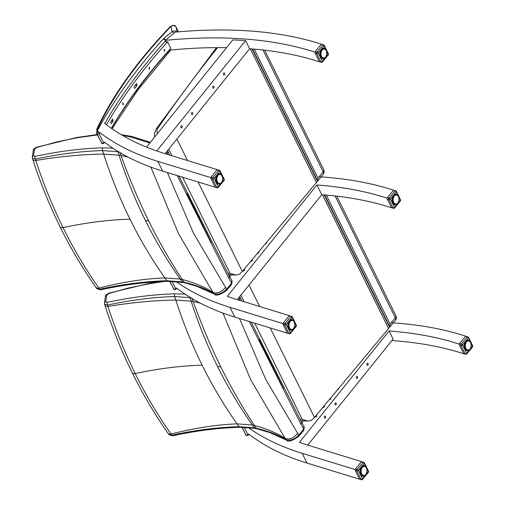 <?xml version="1.0" encoding="UTF-8"?>
<svg xmlns="http://www.w3.org/2000/svg" width="505" height="505" viewBox="0 0 505 505"><rect width="100%" height="100%" fill="white"/><g stroke="black" fill="none" stroke-linecap="round" stroke-linejoin="round"><path stroke-width="0.76" d="M111.39 128.295A500.834 251.932 -26.3 0 1 170.759 48.341L167.553 41.852A445.991 224.346 -26.3 0 0 166.404 41.965A445.991 224.346 -26.3 0 0 166.17 41.984M106.511 124.716A500.834 251.932 153.7 0 1 167.553 41.852M122.721 104.327L123.214 104.712L123.119 102.622L122.721 104.327M148.969 68.712L149.455 69.097L149.549 67.001L148.969 68.712M110.797 121.844L110.81 123.315L111.599 123.466A500.834 251.932 -26.3 0 1 113.164 120.84L112.362 119.218A500.834 251.932 153.7 0 0 110.797 121.844M112.678 118.984L112.362 119.218M137.019 85.433A500.834 251.932 -26.3 0 0 135.062 88.078L134.178 87.927L134.261 86.456A500.834 251.932 153.7 0 1 136.217 83.811L136.621 83.578L137.019 85.433L135.776 85.427M164.005 50.879L164.485 51.264L164.68 49.181L164.005 50.879M191.597 114.25A1.048 0.663 92.3 0 0 192.083 114.635A1.048 0.663 92.3 0 0 192.79 113.612A1.048 0.663 92.3 0 0 192.171 112.539A1.048 0.663 92.3 0 0 191.54 113.126A1.048 0.663 92.3 0 0 191.597 114.25M223.519 74.595A1.048 0.663 92.3 0 0 224.005 74.98A1.048 0.663 92.3 0 0 224.712 73.964A1.048 0.663 92.3 0 0 224.094 72.89A1.048 0.663 92.3 0 0 223.463 73.471A1.048 0.663 92.3 0 0 223.519 74.595M212.876 87.813A1.048 0.663 92.3 0 0 213.362 88.198A1.048 0.663 92.3 0 0 214.076 87.176A1.048 0.663 92.3 0 0 213.451 86.103A1.048 0.663 92.3 0 0 212.82 86.69A1.048 0.663 92.3 0 0 212.876 87.813M180.954 127.468A1.048 0.663 92.3 0 0 181.44 127.847A1.048 0.663 92.3 0 0 182.147 126.831A1.048 0.663 92.3 0 0 181.529 125.758A1.048 0.663 92.3 0 0 180.897 126.345A1.048 0.663 92.3 0 0 180.954 127.468M104.44 123.106A445.991 224.346 -26.3 0 0 104.579 123.214A445.991 224.346 -26.3 0 0 105.45 123.902A445.991 224.346 -26.3 0 0 144.941 146.469A445.991 224.346 -26.3 0 0 155.136 150.37A445.991 224.346 -26.3 0 0 163.999 153.305L217.384 169.705M156.784 150.945L245.588 40.634A445.991 224.346 -26.3 0 0 232.843 39.889L146.526 147.113M315.025 52.135L314.987 52.185A445.991 224.346 -26.3 0 0 244.786 39.011A445.991 224.346 -26.3 0 0 232.041 38.273A445.991 224.346 -26.3 0 0 166.978 40.211A445.991 224.346 -26.3 0 0 165.602 40.343A445.991 224.346 -26.3 0 0 165.369 40.362L175.14 32.137A445.991 224.346 153.7 0 1 321.559 44.263M165.135 153.659L249.596 48.745A445.991 224.346 153.7 0 1 319.798 61.919L319.816 61.894M245.588 40.634L249.596 48.745M170.179 50.096A445.991 224.346 153.7 0 1 170.412 50.071A445.991 224.346 153.7 0 1 171.788 49.938A445.991 224.346 153.7 0 1 226.562 47.697M215.616 187.336L162.686 171.1A445.991 224.346 -26.3 0 1 104.207 141.962M210.812 177.621L157.876 161.366A445.991 224.346 153.7 0 1 99.397 132.228M177.173 31.954L176.144 27.169L178.454 31.847L176.1 27.043C174.938 24.884 172.969 24.764 170.198 26.67L170.198 26.67A2.096 1.054 43.9 0 1 170.905 26.5C172.861 25.086 174.604 25.307 176.144 27.169A2.096 1.054 -26.3 0 0 176.1 27.043L176.1 27.043A2.096 1.054 -26.3 0 0 175.98 26.891M176.946 31.979L175.115 30.906L172.375 31.36L163.753 38.519A4.185 2.108 -26.3 0 0 163.172 39.074A504.495 253.775 -26.3 0 0 97.572 130.372L97.358 134.399A1.048 0.524 -26.3 0 0 98.267 134.412A1.048 0.524 -26.3 0 0 99.138 133.743L97.572 130.372A8.995 4.526 153.7 0 1 97.957 128.194A421.145 211.847 153.7 0 1 170.905 26.5L172.003 31.575A2.096 0.795 -130.1 0 1 173.827 33.248M103.544 142.662A1.048 0.524 153.7 0 1 102.679 143.332A1.048 0.524 153.7 0 1 101.764 143.319L102.035 143.704L103.834 143.395L99.138 133.743A502.406 252.721 153.7 0 1 99.782 132.525M102.035 143.704L96.701 133.535A11.091 5.58 -26.3 0 0 97.358 134.399L101.764 143.319A11.091 5.58 153.7 0 1 101.114 142.454M266.261 242.64A1.048 0.524 153.7 0 1 266.482 242.804A1.048 0.524 153.7 0 1 266.185 243.473A1.048 0.524 153.7 0 1 265.194 243.921A1.048 0.524 -26.3 0 0 266.337 243.315A1.048 0.524 -26.3 0 0 266.261 242.64M258.377 252.197A1.048 0.524 153.7 0 1 258.762 252.393A1.048 0.524 153.7 0 1 258.352 253.15A1.048 0.524 153.7 0 1 257.234 253.51A1.048 0.524 -26.3 0 0 258.604 252.923A1.048 0.524 -26.3 0 0 258.377 252.197A1.048 0.524 -26.3 0 0 258.326 252.191A1.048 0.524 153.7 0 1 258.377 252.197M251.989 260.119A1.048 0.524 153.7 0 1 252.38 260.321A1.048 0.524 153.7 0 1 251.869 261.148A1.048 0.524 153.7 0 1 250.682 261.401A1.048 0.524 -26.3 0 0 252.147 260.927A1.048 0.524 -26.3 0 0 251.989 260.119A1.048 0.524 -26.3 0 0 251.73 260.138A1.048 0.524 153.7 0 1 251.989 260.119M244.275 269.708A1.048 0.524 153.7 0 1 244.666 269.904A1.048 0.524 153.7 0 1 244.003 270.819A1.048 0.524 153.7 0 1 242.817 270.876A1.048 0.524 -26.3 0 0 244.313 270.617A1.048 0.524 -26.3 0 0 244.275 269.708A1.048 0.524 -26.3 0 0 243.7 269.809A1.048 0.524 153.7 0 1 244.275 269.708M237.281 299.629L321.742 194.722L316.932 184.988A445.991 224.346 153.7 0 1 387.133 198.162L387.133 198.162A445.991 224.346 -26.3 0 0 316.932 184.988L227.282 296.347A445.991 224.346 -26.3 0 0 236.144 299.282A445.991 224.346 153.7 0 1 227.282 296.347L316.932 184.988M391.962 207.871L391.943 207.89A445.991 224.346 -26.3 0 0 321.742 194.722M287.774 333.319L234.831 317.077A445.991 224.346 153.7 0 1 176.352 287.938M234.831 317.077L230.021 307.343A445.991 224.346 -26.3 0 1 175.98 281.5A445.991 224.346 -26.3 0 0 230.021 307.343L282.977 323.629M289.529 315.682L236.144 299.282L289.542 315.682M393.704 190.24A445.991 224.346 -26.3 0 0 319.097 176.763A445.991 224.346 -26.3 0 1 393.704 190.24M231.252 274.846L229.706 276.759L231.252 274.846M335.086 404.574A1.048 0.663 -87.7 0 1 335.03 403.457A1.048 0.663 -87.7 0 1 335.661 402.87A1.048 0.663 -87.7 0 1 336.279 403.943A1.048 0.663 -87.7 0 1 335.572 404.959A1.048 0.663 -87.7 0 1 335.086 404.574M367.009 364.926A1.048 0.663 -87.7 0 1 366.952 363.802A1.048 0.663 -87.7 0 1 367.583 363.215A1.048 0.663 -87.7 0 1 368.202 364.288A1.048 0.663 -87.7 0 1 367.495 365.311A1.048 0.663 -87.7 0 1 367.009 364.926M356.366 378.144A1.048 0.663 -87.7 0 1 356.309 377.02A1.048 0.663 -87.7 0 1 356.94 376.433A1.048 0.663 -87.7 0 1 357.565 377.506A1.048 0.663 -87.7 0 1 356.852 378.529A1.048 0.663 -87.7 0 1 356.366 378.144M324.444 417.793A1.048 0.663 -87.7 0 1 324.387 416.669A1.048 0.663 -87.7 0 1 325.018 416.088A1.048 0.663 -87.7 0 1 325.637 417.162A1.048 0.663 -87.7 0 1 324.93 418.178A1.048 0.663 -87.7 0 1 324.444 417.793M338.407 388.616A1.048 0.524 153.7 0 1 338.628 388.781A1.048 0.524 153.7 0 1 338.331 389.45A1.048 0.524 153.7 0 1 337.34 389.898M330.472 398.167A1.048 0.524 153.7 0 1 330.522 398.174A1.048 0.524 153.7 0 1 330.908 398.369A1.048 0.524 153.7 0 1 330.497 399.127A1.048 0.524 153.7 0 1 329.38 399.487M323.875 406.115A1.048 0.524 153.7 0 1 324.134 406.096A1.048 0.524 153.7 0 1 324.526 406.291A1.048 0.524 153.7 0 1 324.014 407.125A1.048 0.524 153.7 0 1 322.828 407.371M315.846 415.785A1.048 0.524 153.7 0 1 316.42 415.684A1.048 0.524 153.7 0 1 316.812 415.88A1.048 0.524 153.7 0 1 316.149 416.795A1.048 0.524 153.7 0 1 314.962 416.846M464.108 353.847L464.089 353.866A445.991 224.346 -26.3 0 0 393.887 340.698A445.991 224.346 -26.3 0 0 391.893 340.553M307.741 445.088L393.086 339.076L389.077 330.964A445.991 224.346 153.7 0 1 459.279 344.139L459.316 344.088M361.687 461.658L308.29 445.258A445.991 224.346 153.7 0 1 299.427 442.323L389.077 330.964M248.125 427.476A445.991 224.346 -26.3 0 0 302.167 453.32L355.135 469.536M465.85 336.21A445.991 224.346 -26.3 0 0 391.242 322.739M303.398 420.823L301.851 422.735M359.913 479.302L306.977 463.053A445.991 224.346 153.7 0 1 248.498 433.915M262.96 49.989L323.181 171.845A4.185 2.399 39.7 0 1 323.219 174.332A4.185 4.185 0 0 0 323.749 169.8A4.185 2.108 153.7 0 1 323.181 171.845L317.961 178.132L317.677 180.891A4.185 2.399 39.7 0 1 317.449 181.282A4.185 2.399 39.7 0 1 317.443 181.289L242.324 271.463L239.143 274.417L235.576 275.099L230.072 273.35L227.736 273.218M100.463 289.82A2.096 0.808 -102.2 0 1 100.445 289.826A2.096 0.808 -102.2 0 1 99.668 289.201L96.859 288.683M214.246 294.099A2.096 1.749 -57.1 0 1 214.189 294.061A2.096 1.749 -57.1 0 1 213.748 293.62C205.529 288.683 195.669 284.908 184.161 282.282L184.161 282.282A143.155 71.937 -26.2 0 0 182.261 281.891L166.896 280.736C145.655 281.317 123.245 284.138 99.668 289.201A1661.892 829.153 33.1 0 1 98.892 288.102C85.553 269.14 73.604 248.965 63.037 227.597C52.476 206.217 43.398 183.839 35.811 160.464A1661.892 1047.383 47.6 0 1 35.369 159.113C58.94 154.019 81.337 151.178 102.565 150.578L117.911 151.689A143.155 72.089 153.6 0 1 118.675 151.841M167.793 281.31A2.096 1.225 -91.6 0 1 167.767 281.317L183.044 282.44A2.096 1.509 -79 0 1 182.261 281.891A1566.39 781.506 33.1 0 1 180.241 279.05C167.218 260.643 155.578 241.068 145.32 220.325A144.38 72.625 153.7 0 1 148.741 221.057C158.98 241.75 170.166 261.236 182.311 279.511L184.161 282.282L184.874 282.819L185.632 282.655M112.899 148.186L102.78 147.845A2.096 1.225 88.4 0 0 102.565 150.578A1586.792 1000.058 -132.4 0 0 103.689 154.088C110.98 176.75 119.748 198.452 129.993 219.189C140.245 239.925 151.872 259.488 164.876 277.889A1586.792 791.688 -146.9 0 0 166.896 280.736A2.096 1.225 -91.6 0 0 167.767 281.317C146.519 281.904 124.078 284.738 100.445 289.826L96.891 288.727L96.064 287.553M102.78 147.845C81.412 148.445 58.845 151.298 35.072 156.405A2.096 0.808 77.8 0 0 35.369 159.113L32.408 158.267L32.307 157.03A2.096 1.711 -171.6 0 0 32.301 157.112M35.072 156.405L33.576 155.71A2.096 1.711 -171.6 0 0 32.307 157.03L33.254 150.635A2.096 1.711 -171.6 0 0 33.248 150.692M33.576 155.71L34.523 149.322A2.096 1.711 -171.6 0 0 33.254 150.635C33.128 149.518 34.296 148.363 36.758 147.182L76.653 137.524A2.096 0.934 -99.4 0 1 76.684 137.524M34.523 149.322L36.587 147.555A2.096 0.53 -107.5 0 1 36.758 147.182M148.741 221.057C138.515 200.346 129.286 178.518 121.055 155.565L119.811 152.081M145.32 220.325C135.069 199.576 126.307 177.867 119.028 155.193A1566.39 987.199 47.6 0 1 117.911 151.689A2.096 1.509 101 0 1 117.816 151.323M166.29 152.226A2.096 1.193 39.9 0 1 167.395 153.451L168.026 151.513L167.496 150.724M129.993 219.189C108.84 219.776 86.519 222.579 63.037 227.597A4.185 2.108 153.7 0 1 60.139 226.928C49.566 205.529 40.482 183.138 32.888 159.757L34.359 160.54L35.811 160.464C59.754 156.487 82.384 154.36 103.689 154.088L119.028 155.193A144.752 61.427 159.9 0 1 121.055 155.565L121.061 155.565A144.752 61.433 159.9 0 1 121.415 155.635A144.752 61.433 159.9 0 1 126.351 156.746A83.944 35.621 -20.1 0 0 128.22 157.181M226.625 290.375A2.096 1.193 -140.1 0 0 226.644 290.35A2.096 1.193 -140.1 0 0 226.625 289.106C222.2 293.512 217.907 295.015 213.748 293.62L212.927 292.338C217.188 293.942 221.379 292.275 225.514 287.339L193.585 233.436L167.376 172.54M231.587 284.441A2.096 1.193 -140.1 0 0 231.606 284.416A2.096 1.193 -140.1 0 0 231.587 283.172L226.625 289.106L225.514 287.339M231.751 280.61L231.587 283.172L228.803 278.236A4.185 2.235 150.9 0 0 229.289 276.008A4.185 2.235 150.9 0 1 229.289 276.008L232.098 280.988L231.606 284.416L226.644 290.35C220.174 295.015 216.02 296.252 214.189 294.061L197.133 286.411L184.678 282.768M150.844 167.111L178.511 233.67L212.927 292.338C204.462 286.903 194.255 282.63 182.311 279.511A144.752 82.946 -33.2 0 0 180.241 279.05L164.876 277.889C143.856 278.741 121.856 282.15 98.892 288.102L97.478 288.248L96.057 287.553C82.694 268.54 70.725 248.334 60.139 226.928A4.185 2.108 153.7 0 1 60.108 226.871M229.264 275.964A4.185 2.235 150.9 0 1 229.289 276.001L178.978 176.1M335.105 195.965L395.327 317.815A4.185 2.399 39.7 0 1 395.365 320.309A4.185 4.185 0 0 0 395.895 315.776A4.185 2.108 153.7 0 1 395.327 317.815L390.106 324.109L389.822 326.868A4.185 2.399 39.7 0 1 389.595 327.259A4.185 2.399 39.7 0 1 389.589 327.259L314.47 417.439L311.288 420.394L307.722 421.075L302.217 419.327L299.882 419.194M172.609 435.796A2.096 0.808 -102.2 0 1 172.59 435.802A2.096 0.808 -102.2 0 1 171.814 435.177L169.005 434.66M286.392 440.076A2.096 1.749 -57.1 0 1 286.335 440.038A2.096 1.749 -57.1 0 1 285.893 439.596C277.674 434.66 267.814 430.885 256.306 428.259L256.306 428.259A143.155 71.937 -26.2 0 0 254.406 427.868L239.042 426.712C217.8 427.293 195.391 430.115 171.814 435.177A1661.892 829.153 33.1 0 1 171.037 434.079C157.699 415.11 145.749 394.942 135.182 373.567C124.621 352.193 115.544 329.815 107.956 306.44A1661.892 1047.383 47.6 0 1 107.514 305.083C131.085 299.995 153.482 297.155 174.711 296.555L190.057 297.666A143.155 72.089 153.6 0 1 190.821 297.817M239.938 427.287A2.096 1.225 -91.6 0 1 239.913 427.287L255.189 428.417A2.096 1.509 -79 0 1 254.406 427.868A1566.39 781.506 33.1 0 1 252.386 425.021C239.364 406.62 227.723 387.045 217.466 366.302A144.38 72.625 153.7 0 1 220.887 367.034C231.126 387.726 242.312 407.213 254.457 425.488L256.306 428.259L257.02 428.795L257.777 428.631M222.989 313.087L250.657 379.646L285.079 438.321C276.607 432.88 266.4 428.606 254.457 425.488A144.752 82.946 -33.2 0 0 252.386 425.021L237.022 423.859A1586.792 791.688 -146.9 0 0 239.042 426.712A2.096 1.225 -91.6 0 0 239.913 427.287C218.665 427.88 196.224 430.715 172.59 435.802L169.036 434.704L168.209 433.53L169.623 434.224L171.037 434.079C194.002 428.12 216.001 424.718 237.022 423.859C224.018 405.465 212.39 385.902 202.139 365.166C191.894 344.429 183.126 322.727 175.835 300.065L191.174 301.169A1566.39 987.199 47.6 0 1 190.057 297.666A2.096 1.509 101 0 1 189.962 297.3M185.045 294.162L174.926 293.822C153.558 294.421 130.991 297.275 107.218 302.375A2.096 0.808 77.8 0 0 107.514 305.083L104.554 304.244L104.453 303A2.096 1.711 -171.6 0 0 104.447 303.082M107.218 302.375L105.722 301.687A2.096 1.711 -171.6 0 0 104.453 303L105.4 296.612A2.096 1.711 -171.6 0 0 105.394 296.669M105.722 301.687L106.669 295.299A2.096 1.711 -171.6 0 0 105.4 296.612C105.274 295.488 106.441 294.339 108.903 293.159A2.096 0.53 -107.5 0 1 108.922 293.152M106.669 295.299L108.733 293.531A2.096 0.53 -107.5 0 1 108.903 293.159L148.798 283.501A2.096 0.934 -99.4 0 1 148.83 283.494M220.887 367.034C210.661 346.323 201.432 324.494 193.2 301.542L191.957 298.057M217.466 366.302C207.214 345.553 198.452 323.844 191.174 301.169A144.752 61.427 159.9 0 1 193.2 301.542A144.752 61.433 159.9 0 1 193.56 301.611A144.752 61.433 159.9 0 1 198.497 302.722A83.944 35.621 -20.1 0 0 200.365 303.158M174.926 293.822A2.096 1.225 88.4 0 0 174.711 296.555A1586.792 1000.058 -132.4 0 0 175.835 300.065C154.53 300.336 131.9 302.463 107.956 306.44L105.463 306.226L104.554 304.237M238.436 298.196A2.096 1.193 39.9 0 1 239.54 299.427L240.172 297.483L239.641 296.7M298.771 436.345A2.096 1.193 -140.1 0 0 298.79 436.326A2.096 1.193 -140.1 0 0 298.771 435.083C294.346 439.489 290.053 440.991 285.893 439.596L285.072 438.315C289.333 439.918 293.525 438.252 297.66 433.315L265.731 379.406L239.522 318.516M303.732 430.418A2.096 1.193 -140.1 0 0 303.751 430.393A2.096 1.193 -140.1 0 0 303.732 429.149L298.771 435.083L297.66 433.315M303.896 426.58L303.732 429.149L300.948 424.213A4.185 2.235 150.9 0 0 301.441 421.984L304.244 426.965L303.751 430.393L298.79 436.326C292.319 440.991 288.166 442.228 286.335 440.038L269.279 432.387L256.824 428.745M175.689 288.639A1.048 0.524 153.7 0 1 174.825 289.308A1.048 0.524 153.7 0 1 173.909 289.296L174.181 289.681L175.98 289.371L172.066 281.304M174.181 289.681L169.724 281.285M247.835 434.616A1.048 0.524 153.7 0 1 246.97 435.285A1.048 0.524 153.7 0 1 246.055 435.272L246.326 435.657L248.125 435.348L244.212 427.28M246.326 435.657L241.87 427.255M224.005 179.105A1.048 0.524 153.7 0 1 224.226 179.275A1.048 0.524 153.7 0 1 224.087 179.786A1.048 0.6 39.7 0 1 224.094 180.405L218.229 187.469A1.048 0.6 -140.3 0 0 218.223 186.844A1.048 0.524 153.7 0 1 216.708 187.431A1.048 0.802 107.1 0 0 217.118 187.797L215.105 186.938L210.939 178.505L211.103 177.015L216.967 169.951L219.429 170.305A1.048 0.802 107.1 0 0 218.722 170.494A1.048 0.6 39.7 0 1 219.915 171.353A1.048 0.524 -26.3 0 0 220.06 170.841A1.048 1.048 0 0 0 219.429 170.305A1.048 0.802 107.1 0 1 219.839 170.671M217.825 187.607A1.048 0.6 -140.3 0 0 218.229 187.469A1.048 1.048 0 0 1 217.118 187.797M211.103 177.015L212.857 177.552A1.048 0.802 107.1 0 0 212.536 178.997A1.048 0.524 -26.3 0 0 214.057 178.41A1.048 0.6 -140.3 0 0 212.857 177.552L218.722 170.494L216.967 169.951M221.057 183.044L220.407 183.448M221.392 182.507L221.367 182.684A4.545 2.942 -86.7 0 1 221.152 182.892L220.818 183.151A4.545 2.942 -86.7 0 1 220.578 183.29L220.13 183.586A4.709 3.049 -86.7 0 1 219.877 183.65L220.464 183.448M217.365 183.397L219.498 183.687A4.709 3.049 -86.7 0 1 219.378 183.687A4.709 3.049 -86.7 0 1 219.195 183.668L217.459 183.567A4.709 3.049 93.3 0 0 217.649 183.586A4.709 3.049 93.3 0 0 217.756 183.586L219.271 183.675M219.018 183.473L217.308 183.498L218.861 183.586A4.709 3.049 -86.7 0 1 218.577 183.466L217.194 183.391M218.861 183.586L219 183.422A4.545 2.942 -86.7 0 1 218.76 183.321L218.261 183.283A4.709 3.049 -86.7 0 1 218.002 183.075L216.866 183.006M217.093 183.277L218.425 183.126A4.545 2.942 -86.7 0 1 218.204 182.949L217.724 182.785A4.709 3.049 -86.7 0 1 217.504 182.501L216.5 182.444M217.907 182.646L216.67 182.728L217.907 182.646A4.545 2.942 -86.7 0 1 217.718 182.4L217.276 182.128A4.709 3.049 -86.7 0 1 217.1 181.775L216.178 181.718M216.323 182.071L217.478 182.002A4.545 2.942 -86.7 0 1 217.327 181.699L216.929 181.333A4.709 3.049 -86.7 0 1 216.809 180.923L215.932 180.872M216.033 181.282L217.144 181.232A4.545 2.942 -86.7 0 1 217.043 180.885L216.702 180.43A4.709 3.049 -86.7 0 1 216.639 179.988L215.786 179.944M215.843 180.386L216.929 180.367A4.545 2.942 -86.7 0 1 216.872 179.988L216.601 179.471A4.709 3.049 -86.7 0 1 216.601 179.01L215.761 178.966M215.761 179.42L216.834 179.433A4.545 2.942 -86.7 0 1 216.834 179.048L216.632 178.486A4.709 3.049 -86.7 0 1 216.695 178.031L215.856 177.987M215.793 178.435L216.872 178.486A4.545 2.942 -86.7 0 1 216.923 178.101L216.796 177.526A4.709 3.049 -86.7 0 1 216.923 177.097L216.058 177.047M215.951 177.476L217.036 177.558A4.545 2.942 -86.7 0 1 217.137 177.192L217.093 176.624A4.709 3.049 -86.7 0 1 217.264 176.239L216.367 176.188M216.209 176.573L217.32 176.693A4.545 2.942 -86.7 0 1 217.466 176.365L217.264 176.239M216.563 175.778L217.491 175.828A4.709 3.049 -86.7 0 1 217.712 175.506L216.746 175.45M216.973 175.115L217.99 175.172A4.709 3.049 -86.7 0 1 218.248 174.926L218.406 175.09A4.545 2.942 -86.7 0 0 218.192 175.304L217.712 175.506M217.396 174.616L218.558 174.686A4.709 3.049 -86.7 0 1 218.842 174.515L218.981 174.692A4.545 2.942 -86.7 0 0 218.741 174.831L217.175 174.863L218.394 174.957M218.949 173.752A5.233 3.39 -86.7 0 1 219.921 174.282A4.709 3.049 -86.7 0 1 220.111 174.301L220.205 174.471A4.545 2.942 -86.7 0 0 219.953 174.452L219.587 174.484A4.545 2.942 -86.7 0 0 219.334 174.547L217.579 174.446L219.176 174.383A4.709 3.049 -86.7 0 1 219.473 174.307L217.87 174.212L219.612 174.446M218.305 174.193A4.709 3.049 93.3 0 0 218.192 174.181A4.709 3.049 93.3 0 0 218.078 174.181L217.964 174.339M220.414 174.383L219.927 174.282A4.709 3.049 -86.7 0 0 219.814 174.275L217.939 174.275M221.127 174.749A4.709 3.049 -86.7 0 1 221.297 174.894L221.354 175.033A4.545 2.942 -86.7 0 0 221.133 174.856L221.038 174.686M221.657 175.279A4.709 3.049 -86.7 0 1 221.796 175.469L221.941 175.803A5.233 3.39 -86.7 0 0 221.872 175.664M222.093 175.961A4.709 3.049 -86.7 0 1 222.206 176.195L222.232 176.283A4.545 2.942 -86.7 0 0 222.08 175.98L222.03 175.841M222.206 176.195L222.213 176.529M222.509 177.268A5.315 3.44 -86.7 0 1 222.541 177.432L222.629 177.621A4.545 2.942 -86.7 0 1 222.686 177.994L222.724 178.549A4.545 2.942 -86.7 0 1 222.724 178.94L222.667 179.483A4.545 2.942 -86.7 0 1 222.636 179.881L222.522 180.424A4.545 2.942 -86.7 0 1 222.421 180.79L222.238 181.289A4.545 2.942 -86.7 0 1 222.093 181.617L221.865 181.813M222.478 177.4L222.516 177.097A4.545 2.942 -86.7 0 0 222.415 176.75M221.663 182.33A4.545 2.942 -86.7 0 0 221.853 182.052L221.809 182.135A4.709 3.049 -86.7 0 1 221.67 182.349L221.588 182.463M328.193 53.663A1.048 0.524 153.7 0 1 328.408 53.827A1.048 0.524 153.7 0 1 328.269 54.338A1.048 0.6 39.7 0 1 328.275 54.963L322.411 62.02A1.048 0.6 -140.3 0 0 322.405 61.395A1.048 0.524 153.7 0 1 320.89 61.982A1.048 0.802 107.1 0 0 321.3 62.349L319.293 61.49L315.12 53.057L315.284 51.567L321.148 44.503L323.61 44.857A1.048 0.802 107.1 0 0 322.903 45.046A1.048 0.6 39.7 0 1 324.103 45.904A1.048 0.524 -26.3 0 0 324.242 45.393A1.048 1.048 0 0 0 323.61 44.857A1.048 0.802 107.1 0 1 324.021 45.229M322.007 62.159A1.048 0.6 -140.3 0 0 322.411 62.02A1.048 1.048 0 0 1 321.3 62.349M315.284 51.567L317.039 52.103A1.048 0.802 107.1 0 0 316.723 53.549A1.048 0.524 -26.3 0 0 318.238 52.962A1.048 0.6 -140.3 0 0 317.039 52.103L322.903 45.046L321.148 44.503M325.239 57.595L324.646 58.006M325.573 57.065L325.555 57.235A4.545 2.942 -86.7 0 1 325.334 57.444L324.999 57.703A4.545 2.942 -86.7 0 1 324.759 57.841L324.311 58.138A4.709 3.049 -86.7 0 1 324.058 58.208L324.437 58.031M321.546 57.949L321.641 58.119A4.709 3.049 93.3 0 0 321.83 58.138L323.56 58.239A4.709 3.049 -86.7 0 1 323.377 58.22L323.535 58.062A4.545 2.942 -86.7 0 0 323.787 58.081L323.673 58.239A4.709 3.049 -86.7 0 1 323.56 58.239A5.233 3.39 -86.7 0 1 322.531 58.649M321.376 57.942L322.758 58.018A4.709 3.049 -86.7 0 0 323.042 58.138L321.578 58.031M321.275 57.829L322.449 57.835A4.709 3.049 -86.7 0 1 322.19 57.627L321.047 57.557M322.449 57.835L322.607 57.677A4.545 2.942 -86.7 0 1 322.386 57.501L321.912 57.343A4.709 3.049 -86.7 0 1 321.691 57.052L320.688 56.996M322.095 57.198L320.852 57.28L322.095 57.198A4.545 2.942 -86.7 0 1 321.906 56.951L321.458 56.68A4.709 3.049 -86.7 0 1 321.281 56.326L320.359 56.27M320.505 56.623L321.66 56.56A4.545 2.942 -86.7 0 1 321.508 56.257L321.111 55.885A4.709 3.049 -86.7 0 1 320.991 55.474L320.113 55.424M320.22 55.834L321.325 55.784A4.545 2.942 -86.7 0 1 321.224 55.436L320.883 54.988A4.709 3.049 -86.7 0 1 320.82 54.54L319.974 54.496M320.025 54.938L321.111 54.919A4.545 2.942 -86.7 0 1 321.06 54.54L320.782 54.022A4.709 3.049 -86.7 0 1 320.782 53.568L319.943 53.517M319.943 53.972L321.016 53.984A4.545 2.942 -86.7 0 1 321.016 53.599L320.814 53.038A4.709 3.049 -86.7 0 1 320.877 52.589L320.037 52.539M319.981 52.993L321.054 53.038A4.545 2.942 -86.7 0 1 321.104 52.653L320.984 52.078A4.709 3.049 -86.7 0 1 321.104 51.649L320.239 51.598M320.132 52.028L321.218 52.11A4.545 2.942 -86.7 0 1 321.319 51.75L321.275 51.182A4.709 3.049 -86.7 0 1 321.445 50.797L320.549 50.74M320.397 51.131L321.502 51.251A4.545 2.942 -86.7 0 1 321.647 50.923L321.445 50.797M320.744 50.33L321.672 50.386A4.709 3.049 -86.7 0 1 321.893 50.058L320.934 50.001M321.155 49.667L322.171 49.724A4.709 3.049 -86.7 0 1 322.43 49.477L322.594 49.642A4.545 2.942 -86.7 0 0 322.373 49.856L321.893 50.058M321.578 49.168L322.739 49.237A4.709 3.049 -86.7 0 1 323.023 49.073L323.162 49.244A4.545 2.942 -86.7 0 0 322.922 49.383L321.357 49.414M321.938 48.852L323.358 48.934A4.709 3.049 -86.7 0 1 323.654 48.859L323.774 49.036A4.545 2.942 -86.7 0 0 323.522 49.099L321.761 48.998M323.137 48.303A5.233 3.39 -86.7 0 1 324.103 48.834A4.709 3.049 -86.7 0 1 324.292 48.852L324.387 49.023A4.545 2.942 -86.7 0 0 324.134 49.004L323.793 48.998M322.487 48.745A4.709 3.049 93.3 0 0 322.373 48.733A4.709 3.049 93.3 0 0 322.266 48.733L322.146 48.89M324.601 48.934L324.109 48.834A4.709 3.049 -86.7 0 0 323.995 48.834L322.121 48.827M324.677 48.953A4.709 3.049 -86.7 0 1 324.911 49.054L324.993 49.256M325.308 49.301A4.709 3.049 -86.7 0 1 325.485 49.446L325.536 49.585A4.545 2.942 -86.7 0 0 325.315 49.408L325.226 49.237M325.845 49.837A4.709 3.049 -86.7 0 1 325.984 50.02L326.022 50.317M326.274 50.513A4.709 3.049 -86.7 0 1 326.388 50.746L326.413 50.835A4.545 2.942 -86.7 0 0 326.262 50.532L326.211 50.393M326.388 50.746L326.4 51.081M326.596 51.302A4.545 2.942 -86.7 0 1 326.703 51.649L326.811 52.173A4.545 2.942 -86.7 0 1 326.868 52.545L326.905 53.101A4.545 2.942 -86.7 0 1 326.905 53.492L326.855 54.035A4.545 2.942 -86.7 0 1 326.817 54.433L326.71 54.976A4.545 2.942 -86.7 0 1 326.602 55.342L326.426 55.84A4.545 2.942 -86.7 0 1 326.274 56.169L326.047 56.364M325.776 57.014L325.845 56.882A4.545 2.942 -86.7 0 0 326.034 56.604L325.996 56.686A4.709 3.049 -86.7 0 1 325.851 56.907M296.151 325.081A1.048 0.524 153.7 0 1 296.372 325.252A1.048 0.524 153.7 0 1 296.233 325.763A1.048 0.6 39.7 0 1 296.239 326.381L290.375 333.445A1.048 0.6 -140.3 0 0 290.369 332.82A1.048 0.524 153.7 0 1 288.854 333.407A1.048 0.802 107.1 0 0 289.264 333.773L287.25 332.915L283.084 324.481L283.248 322.992L289.113 315.928L291.574 316.281A1.048 0.802 107.1 0 0 290.867 316.471A1.048 0.6 39.7 0 1 292.06 317.329A1.048 0.524 -26.3 0 0 292.206 316.818A1.048 1.048 0 0 0 291.574 316.281A1.048 0.802 107.1 0 1 291.985 316.648M289.971 333.584A1.048 0.6 -140.3 0 0 290.375 333.445A1.048 1.048 0 0 1 289.264 333.773M283.248 322.992L285.003 323.528A1.048 0.802 107.1 0 0 284.681 324.974A1.048 0.524 -26.3 0 0 286.202 324.387A1.048 0.6 -140.3 0 0 285.003 323.528L290.867 316.471L289.113 315.928M293.203 329.02L292.408 329.424M292.376 329.38L292.275 329.563A4.709 3.049 -86.7 0 1 292.023 329.626M292.61 329.424L292.723 329.266A4.545 2.942 -86.7 0 0 292.963 329.127L292.894 329.26A4.709 3.049 -86.7 0 1 292.698 329.38M291.903 329.576L292.452 329.336M289.479 329.43L291.644 329.664A4.709 3.049 -86.7 0 1 291.524 329.664A4.709 3.049 -86.7 0 1 291.341 329.645L289.605 329.544A4.709 3.049 93.3 0 0 289.794 329.563A4.709 3.049 93.3 0 0 289.902 329.563L291.417 329.651M289.239 329.254L290.905 329.298A4.545 2.942 -86.7 0 0 291.145 329.399L289.453 329.475L291.006 329.563A4.709 3.049 -86.7 0 1 290.722 329.443L289.34 329.361M290.407 329.254A4.709 3.049 -86.7 0 1 290.148 329.052L289.011 328.982M288.469 328.048L289.624 327.979L289.864 328.376A4.545 2.942 -86.7 0 0 290.053 328.622L288.816 328.704L289.87 328.761A4.709 3.049 -86.7 0 1 289.649 328.477L288.645 328.42M289.422 328.105A4.709 3.049 -86.7 0 1 289.245 327.751L288.323 327.695M288.178 327.253L289.075 327.309A4.709 3.049 -86.7 0 1 288.955 326.899L288.077 326.849M289.075 327.309L289.289 327.208A4.545 2.942 -86.7 0 1 289.188 326.861L288.847 326.407A4.709 3.049 -86.7 0 1 288.784 325.965L287.932 325.914M287.989 326.356L289.075 326.337A4.545 2.942 -86.7 0 1 289.018 325.965L288.746 325.447A4.709 3.049 -86.7 0 1 288.746 324.986L287.907 324.942M287.907 325.397L288.98 325.409A4.545 2.942 -86.7 0 1 288.98 325.018L288.778 324.462A4.709 3.049 -86.7 0 1 288.841 324.008L288.002 323.958M287.938 324.412L289.018 324.462A4.545 2.942 -86.7 0 1 289.068 324.077L288.948 323.503A4.709 3.049 -86.7 0 1 289.068 323.074L288.204 323.023M288.096 323.452L289.182 323.535A4.545 2.942 -86.7 0 1 289.283 323.168L289.239 322.6A4.709 3.049 -86.7 0 1 289.409 322.215L288.513 322.165M288.355 322.55L289.466 322.67A4.545 2.942 -86.7 0 1 289.611 322.341L289.409 322.215M288.709 321.754L289.636 321.805A4.709 3.049 -86.7 0 1 289.857 321.483L288.892 321.426M289.119 321.092L290.135 321.148A4.709 3.049 -86.7 0 1 290.394 320.896L290.552 321.066A4.545 2.942 -86.7 0 0 290.337 321.275L289.857 321.483M289.902 320.271L291.322 320.353A4.709 3.049 -86.7 0 1 291.619 320.284L291.732 320.46A4.545 2.942 -86.7 0 0 291.48 320.523L291.126 320.669A4.545 2.942 -86.7 0 0 290.886 320.808L289.321 320.839L290.703 320.656A4.709 3.049 -86.7 0 1 290.987 320.492L289.725 320.423M291.732 320.46L290.015 320.189L291.959 320.252A4.709 3.049 -86.7 0 1 292.073 320.258A4.709 3.049 -86.7 0 1 292.256 320.277L292.357 320.441A4.545 2.942 -86.7 0 0 292.098 320.429L291.619 320.284M290.451 320.164A4.709 3.049 93.3 0 0 290.337 320.157A4.709 3.049 93.3 0 0 290.224 320.151L290.11 320.315M293.272 320.725A4.709 3.049 -86.7 0 1 293.443 320.871L293.506 321.123M293.803 321.256A4.709 3.049 -86.7 0 1 293.942 321.445L293.986 321.559A4.545 2.942 -86.7 0 0 293.796 321.313L293.721 321.155M294.352 322.171L294.352 322.171A4.709 3.049 -86.7 0 0 294.238 321.931A4.545 2.942 -86.7 0 1 294.377 322.253L294.358 322.499M294.655 323.244A5.315 3.44 -86.7 0 1 294.686 323.408L294.775 323.591A4.545 2.942 -86.7 0 1 294.832 323.97L294.87 324.526A4.545 2.942 -86.7 0 1 294.87 324.911L294.832 325.473A4.545 2.942 -86.7 0 1 294.781 325.858L294.668 326.4A4.545 2.942 -86.7 0 1 294.566 326.767L294.453 326.924A5.315 3.44 -86.7 0 1 294.402 327.107M294.623 323.377L294.661 323.074A4.545 2.942 -86.7 0 0 294.56 322.727M294.011 327.789L294.238 327.594A4.545 2.942 -86.7 0 0 294.383 327.265L294.383 326.962M293.538 328.484L293.809 328.3A4.545 2.942 -86.7 0 0 293.998 328.029L293.954 328.111A4.709 3.049 -86.7 0 1 293.815 328.326L293.651 328.458A5.233 3.39 -86.7 0 1 293.557 328.61M293.733 328.439L294.876 325.466L294.415 322.291A5.315 3.44 -86.7 0 1 294.491 322.556M293.809 328.3L293.512 328.654A4.545 2.942 -86.7 0 1 293.298 328.869L292.894 329.26M400.339 199.633A1.048 0.524 153.7 0 1 400.553 199.803A1.048 0.524 153.7 0 1 400.415 200.315A1.048 0.6 39.7 0 1 400.421 200.933L394.556 207.997A1.048 0.6 -140.3 0 0 394.55 207.372A1.048 0.524 153.7 0 1 393.035 207.959A1.048 0.802 107.1 0 0 393.445 208.325L391.438 207.467L387.266 199.033L387.43 197.543L393.294 190.48L395.756 190.833A1.048 0.802 107.1 0 0 395.049 191.023A1.048 0.6 39.7 0 1 396.248 191.881A1.048 0.524 -26.3 0 0 396.387 191.37A1.048 1.048 0 0 0 395.756 190.833A1.048 0.802 107.1 0 1 396.166 191.199M394.152 208.136A1.048 0.6 -140.3 0 0 394.556 207.997A1.048 1.048 0 0 1 393.445 208.325M387.43 197.543L389.185 198.08A1.048 0.802 107.1 0 0 388.869 199.525A1.048 0.524 -26.3 0 0 390.384 198.938A1.048 0.6 -140.3 0 0 389.185 198.08L395.049 191.023L393.294 190.48M397.17 203.578L397.801 202.997A5.233 3.39 -86.7 0 1 397.738 203.161M396.558 203.932L396.457 204.115A4.709 3.049 -86.7 0 1 396.204 204.178M396.791 203.976L396.905 203.818A4.545 2.942 -86.7 0 0 397.145 203.679L397.075 203.812A4.709 3.049 -86.7 0 1 396.88 203.932M395.945 204.07L396.583 204.007M393.692 203.925L393.786 204.096A4.709 3.049 93.3 0 0 393.976 204.115L395.705 204.216A4.709 3.049 -86.7 0 1 395.522 204.197L395.68 204.039A4.545 2.942 -86.7 0 0 395.933 204.058L395.819 204.216A4.709 3.049 -86.7 0 1 395.705 204.216A5.233 3.39 -86.7 0 1 394.676 204.626M393.521 203.913L394.904 203.995A4.709 3.049 -86.7 0 0 395.188 204.115L393.723 204.007M393.42 203.805L394.594 203.805A4.709 3.049 -86.7 0 1 394.336 203.603L393.193 203.534M394.594 203.805L394.752 203.654A4.545 2.942 -86.7 0 1 394.531 203.477L394.058 203.313A4.709 3.049 -86.7 0 1 393.837 203.029L392.833 202.972M394.241 203.174L392.997 203.256L394.241 203.174A4.545 2.942 -86.7 0 1 394.051 202.928L393.603 202.656A4.709 3.049 -86.7 0 1 393.427 202.303L392.505 202.246M392.65 202.6L393.805 202.53A4.545 2.942 -86.7 0 1 393.654 202.227L393.256 201.861A4.709 3.049 -86.7 0 1 393.136 201.451L392.259 201.4M392.366 201.811L393.471 201.76A4.545 2.942 -86.7 0 1 393.37 201.413L393.029 200.958A4.709 3.049 -86.7 0 1 392.966 200.517L392.12 200.472M392.17 200.914L393.256 200.895A4.545 2.942 -86.7 0 1 393.206 200.517L392.928 199.999A4.709 3.049 -86.7 0 1 392.928 199.538L392.088 199.494M392.088 199.948L393.161 199.961A4.545 2.942 -86.7 0 1 393.161 199.576L392.959 199.014A4.709 3.049 -86.7 0 1 393.023 198.56L392.183 198.516M392.126 198.964L393.199 199.014A4.545 2.942 -86.7 0 1 393.25 198.629L393.13 198.055A4.709 3.049 -86.7 0 1 393.25 197.625L392.385 197.575M392.278 198.004L393.363 198.086A4.545 2.942 -86.7 0 1 393.464 197.72L393.42 197.152A4.709 3.049 -86.7 0 1 393.591 196.767L392.694 196.716M392.543 197.101L393.647 197.221A4.545 2.942 -86.7 0 1 393.793 196.893L393.591 196.767M392.89 196.306L393.818 196.357A4.709 3.049 -86.7 0 1 394.039 196.035L393.079 195.978M393.3 195.643L394.317 195.7A4.709 3.049 -86.7 0 1 394.575 195.454L394.74 195.618A4.545 2.942 -86.7 0 0 394.519 195.833L394.039 196.035M393.723 195.145L394.885 195.214A4.709 3.049 -86.7 0 1 395.169 195.044L395.308 195.22A4.545 2.942 -86.7 0 0 395.068 195.359L393.502 195.391M396.532 194.999A4.545 2.942 -86.7 0 0 396.28 194.98L395.92 195.012A4.545 2.942 -86.7 0 0 395.667 195.075L393.906 194.974L395.503 194.911A4.709 3.049 -86.7 0 1 395.8 194.835L396.141 194.804A4.709 3.049 -86.7 0 1 396.255 194.81A4.709 3.049 -86.7 0 1 396.438 194.829L396.539 194.993M394.632 194.722A4.709 3.049 93.3 0 0 394.519 194.709A4.709 3.049 93.3 0 0 394.411 194.709L394.291 194.867M396.823 194.93A4.709 3.049 -86.7 0 1 397.056 195.031L397.132 195.189A4.545 2.942 -86.7 0 0 396.886 195.088L397.138 195.233M397.454 195.277A4.709 3.049 -86.7 0 1 397.631 195.422L397.688 195.675M397.99 195.807A4.709 3.049 -86.7 0 1 398.129 195.997L398.167 196.11A4.545 2.942 -86.7 0 0 397.978 195.864L397.902 195.706M397.921 202.991L398.42 202.145A4.545 2.942 -86.7 0 0 398.571 201.817L398.748 201.318A4.545 2.942 -86.7 0 0 398.855 200.952L398.963 200.409A4.545 2.942 -86.7 0 0 399.013 200.024L399.051 199.469A4.545 2.942 -86.7 0 0 399.051 199.077L399.013 198.522A4.545 2.942 -86.7 0 0 398.956 198.149L398.849 197.625A4.545 2.942 -86.7 0 0 398.742 197.278L399.095 199.481L398.565 201.514M397.075 203.812L397.479 203.42A4.545 2.942 -86.7 0 0 397.7 203.212L397.99 202.858A4.545 2.942 -86.7 0 0 398.18 202.581L398.142 202.663A4.709 3.049 -86.7 0 1 397.997 202.877M368.297 471.058A1.048 0.524 153.7 0 1 368.517 471.228A1.048 0.524 153.7 0 1 368.379 471.733A1.048 0.6 39.7 0 1 368.385 472.358L362.521 479.415A1.048 0.6 -140.3 0 0 362.514 478.797A1.048 0.524 153.7 0 1 360.999 479.378A1.048 0.802 107.1 0 0 361.41 479.75L359.396 478.885L355.23 470.452L355.394 468.962L361.258 461.905L363.72 462.258A1.048 0.802 107.1 0 0 363.013 462.447A1.048 0.6 39.7 0 1 364.206 463.3A1.048 0.524 -26.3 0 0 364.351 462.795A1.048 1.048 0 0 0 363.72 462.258A1.048 0.802 107.1 0 1 364.13 462.624M362.117 479.561A1.048 0.6 -140.3 0 0 362.521 479.415A1.048 1.048 0 0 1 361.41 479.75M355.394 468.962L357.149 469.505A1.048 0.802 107.1 0 0 356.827 470.944A1.048 0.524 -26.3 0 0 358.348 470.363A1.048 0.6 -140.3 0 0 357.149 469.505L363.013 462.447L361.258 461.905M365.349 474.997L364.698 475.401M364.522 475.356L364.421 475.54A4.709 3.049 -86.7 0 1 364.168 475.603M364.755 475.401L364.869 475.243A4.545 2.942 -86.7 0 0 365.109 475.098L365.039 475.237A4.709 3.049 -86.7 0 1 364.844 475.356M363.903 475.489L364.597 475.312M361.656 475.344L361.75 475.514A4.709 3.049 93.3 0 0 361.94 475.54L363.669 475.634A4.709 3.049 -86.7 0 1 363.486 475.615L363.644 475.464A4.545 2.942 -86.7 0 0 363.897 475.483L363.783 475.641A4.709 3.049 -86.7 0 1 363.669 475.634A5.233 3.39 -86.7 0 1 362.64 476.051M361.485 475.338L362.868 475.42A4.709 3.049 -86.7 0 0 363.152 475.54L361.687 475.432M361.384 475.23L362.552 475.23A4.709 3.049 -86.7 0 1 362.293 475.022L361.157 474.959M362.552 475.23L362.716 475.072A4.545 2.942 -86.7 0 1 362.495 474.902L362.016 474.738A4.709 3.049 -86.7 0 1 361.795 474.454L360.791 474.391M362.199 474.593L360.961 474.681L362.199 474.593A4.545 2.942 -86.7 0 1 362.009 474.353L361.567 474.081A4.709 3.049 -86.7 0 1 361.391 473.722L360.469 473.671M360.614 474.025L361.769 473.955A4.545 2.942 -86.7 0 1 361.618 473.652L361.22 473.286A4.709 3.049 -86.7 0 1 361.1 472.876L360.223 472.825M360.324 473.229L361.435 473.185A4.545 2.942 -86.7 0 1 361.334 472.838L360.993 472.383A4.709 3.049 -86.7 0 1 360.93 471.941L360.078 471.891M360.134 472.333L361.22 472.314A4.545 2.942 -86.7 0 1 361.163 471.935L360.892 471.424A4.709 3.049 -86.7 0 1 360.892 470.963L360.052 470.912M360.052 471.373L361.125 471.386A4.545 2.942 -86.7 0 1 361.125 470.995L360.923 470.439A4.709 3.049 -86.7 0 1 360.987 469.985L360.147 469.934M360.084 470.389L361.163 470.439A4.545 2.942 -86.7 0 1 361.214 470.054L361.094 469.473A4.709 3.049 -86.7 0 1 361.214 469.05L360.349 469M360.242 469.429L361.327 469.511A4.545 2.942 -86.7 0 1 361.428 469.145L361.384 468.577A4.709 3.049 -86.7 0 1 361.555 468.192L360.658 468.141M360.501 468.526L361.612 468.646A4.545 2.942 -86.7 0 1 361.757 468.318L361.555 468.192M360.854 467.731L361.782 467.781A4.709 3.049 -86.7 0 1 362.003 467.46L361.037 467.403M361.264 467.068L362.281 467.125A4.709 3.049 -86.7 0 1 362.54 466.873L362.697 467.037A4.545 2.942 -86.7 0 0 362.483 467.251L362.003 467.46M361.687 466.57L362.849 466.633A4.709 3.049 -86.7 0 1 363.133 466.469L363.272 466.645A4.545 2.942 -86.7 0 0 363.032 466.784L361.466 466.809M364.496 466.424A4.545 2.942 -86.7 0 0 364.244 466.405L363.878 466.437A4.545 2.942 -86.7 0 0 363.625 466.5L361.87 466.393L363.467 466.33A4.709 3.049 -86.7 0 1 363.764 466.26L364.105 466.229A4.709 3.049 -86.7 0 1 364.219 466.235A4.709 3.049 -86.7 0 1 364.402 466.254L364.503 466.418M362.596 466.14A4.709 3.049 93.3 0 0 362.483 466.134A4.709 3.049 93.3 0 0 362.369 466.128L362.255 466.292M365.418 466.702A4.709 3.049 -86.7 0 1 365.588 466.847L365.652 467.1M365.955 467.232A4.709 3.049 -86.7 0 1 366.087 467.422L366.131 467.535A4.545 2.942 -86.7 0 0 365.942 467.289L365.866 467.131A5.233 3.39 -86.7 0 0 363.72 465.679A5.233 3.39 -86.7 0 0 360.715 467.958M366.163 467.617A5.233 3.39 -86.7 0 1 366.226 467.744L365.702 467.1M366.497 468.148L366.497 468.148A4.709 3.049 -86.7 0 0 366.384 467.908A4.545 2.942 -86.7 0 1 366.523 468.23L367.053 470.471L366.605 472.895A5.315 3.44 -86.7 0 1 366.548 473.084M366.8 469.221A5.315 3.44 -86.7 0 1 366.832 469.385L366.92 469.568A4.545 2.942 -86.7 0 1 366.977 469.947L367.015 470.496A4.545 2.942 -86.7 0 1 367.015 470.887L366.977 471.449A4.545 2.942 -86.7 0 1 366.927 471.834L366.813 472.377A4.545 2.942 -86.7 0 1 366.712 472.737L366.529 473.235A4.545 2.942 -86.7 0 1 366.384 473.564L366.529 472.939M366.769 469.353L366.807 469.05A4.545 2.942 -86.7 0 0 366.706 468.703M365.955 474.277A4.545 2.942 -86.7 0 0 366.144 473.999L366.1 474.088A4.709 3.049 -86.7 0 1 365.961 474.302L365.658 474.631A4.545 2.942 -86.7 0 1 365.443 474.845L365.039 475.237M472.484 345.609A1.048 0.524 153.7 0 1 472.699 345.78A1.048 0.524 153.7 0 1 472.56 346.291A1.048 0.6 39.7 0 1 472.566 346.91L466.702 353.973A1.048 0.6 -140.3 0 0 466.696 353.349A1.048 0.524 153.7 0 1 465.181 353.936A1.048 0.802 107.1 0 0 465.591 354.302L463.584 353.443L459.411 345.01L459.575 343.514L465.44 336.456L467.901 336.81A1.048 0.802 107.1 0 0 467.194 336.999A1.048 0.6 39.7 0 1 468.394 337.851A1.048 0.524 -26.3 0 0 468.533 337.346A1.048 1.048 0 0 0 467.901 336.81A1.048 0.802 107.1 0 1 468.312 337.176M466.298 354.112A1.048 0.6 -140.3 0 0 466.702 353.973A1.048 1.048 0 0 1 465.591 354.302M459.575 343.514L461.33 344.056A1.048 0.802 107.1 0 0 461.014 345.502A1.048 0.524 -26.3 0 0 462.529 344.915A1.048 0.6 -140.3 0 0 461.33 344.056L467.194 336.999L465.44 336.456M469.53 349.548L468.741 349.94M468.703 349.908L468.602 350.091A4.709 3.049 -86.7 0 1 468.35 350.154M468.937 349.952L469.05 349.795A4.545 2.942 -86.7 0 0 469.29 349.656L469.221 349.788A4.709 3.049 -86.7 0 1 469.025 349.908M468.091 350.041L468.728 349.984M465.837 349.896L465.932 350.072A4.709 3.049 93.3 0 0 466.121 350.091L467.851 350.192A4.709 3.049 -86.7 0 1 467.668 350.167L467.826 350.015A4.545 2.942 -86.7 0 0 468.078 350.034L467.965 350.192A4.709 3.049 -86.7 0 1 467.851 350.192A5.233 3.39 -86.7 0 1 466.822 350.603M465.667 349.889L467.049 349.971A4.709 3.049 -86.7 0 0 467.333 350.091L465.869 349.984M465.566 349.782L466.74 349.782A4.709 3.049 -86.7 0 1 466.481 349.58L465.339 349.51M466.74 349.782L466.898 349.63A4.545 2.942 -86.7 0 1 466.677 349.454L466.203 349.29A4.709 3.049 -86.7 0 1 465.982 349.005L464.979 348.942M466.386 349.151L465.143 349.233L466.386 349.151A4.545 2.942 -86.7 0 1 466.197 348.904L465.749 348.633A4.709 3.049 -86.7 0 1 465.572 348.28L464.651 348.223M464.796 348.576L465.951 348.507A4.545 2.942 -86.7 0 1 465.799 348.204L465.402 347.838A4.709 3.049 -86.7 0 1 465.282 347.427L464.404 347.377M464.512 347.781L465.616 347.737A4.545 2.942 -86.7 0 1 465.515 347.389L465.174 346.935A4.709 3.049 -86.7 0 1 465.111 346.493L464.265 346.443M464.316 346.885L465.402 346.866A4.545 2.942 -86.7 0 1 465.351 346.493L465.073 345.976A4.709 3.049 -86.7 0 1 465.073 345.515L464.234 345.47M464.234 345.925L465.307 345.938A4.545 2.942 -86.7 0 1 465.307 345.546L465.105 344.991A4.709 3.049 -86.7 0 1 465.168 344.536L464.329 344.486M464.272 344.94L465.345 344.991A4.545 2.942 -86.7 0 1 465.395 344.606L465.275 344.031A4.709 3.049 -86.7 0 1 465.395 343.602L464.531 343.551M464.423 343.981L465.509 344.063A4.545 2.942 -86.7 0 1 465.61 343.697L465.566 343.129A4.709 3.049 -86.7 0 1 465.736 342.743L464.84 342.693M464.688 343.078L465.793 343.198A4.545 2.942 -86.7 0 1 465.938 342.87L465.736 342.743M465.036 342.283L465.963 342.333A4.709 3.049 -86.7 0 1 466.184 342.011L465.225 341.954M465.446 341.62L466.462 341.677A4.709 3.049 -86.7 0 1 466.721 341.424L466.885 341.595A4.545 2.942 -86.7 0 0 466.664 341.803L466.184 342.011M465.869 341.121L467.03 341.184A4.709 3.049 -86.7 0 1 467.314 341.02L467.453 341.197A4.545 2.942 -86.7 0 0 467.213 341.336L465.648 341.367M467.428 340.256A5.233 3.39 -86.7 0 1 468.394 340.787A4.709 3.049 -86.7 0 1 468.583 340.806L468.678 340.976A4.545 2.942 -86.7 0 0 468.425 340.957L468.066 340.989A4.545 2.942 -86.7 0 0 467.813 341.052L466.052 340.951L467.649 340.881A4.709 3.049 -86.7 0 1 467.946 340.812L466.342 340.717L468.084 340.944M466.778 340.692A4.709 3.049 93.3 0 0 466.664 340.686A4.709 3.049 93.3 0 0 466.557 340.679L466.437 340.843M468.905 340.881L468.943 340.894A4.709 3.049 -86.7 0 1 469.202 341.001L469.278 341.165A4.545 2.942 -86.7 0 0 469.031 341.064L468.918 340.888M469.599 341.254A4.709 3.049 -86.7 0 1 469.776 341.399L469.833 341.651M470.136 341.784A4.709 3.049 -86.7 0 1 470.275 341.973L470.313 342.087A4.545 2.942 -86.7 0 0 470.123 341.841L470.048 341.683M470.502 342.346L470.742 342.819A5.315 3.44 -86.7 0 1 470.824 343.084M470.925 347.352L470.565 348.122A4.545 2.942 -86.7 0 0 470.717 347.793L470.894 347.288A4.545 2.942 -86.7 0 0 471.001 346.929L471.108 346.386A4.545 2.942 -86.7 0 0 471.159 346.001L471.197 345.439A4.545 2.942 -86.7 0 0 471.197 345.054L471.159 344.498A4.545 2.942 -86.7 0 0 471.102 344.12L470.995 343.602A4.545 2.942 -86.7 0 0 470.887 343.255L471.241 345.458L470.71 347.49M469.884 349.138A5.233 3.39 -86.7 0 0 469.972 348.993L470.136 348.829A4.545 2.942 -86.7 0 0 470.325 348.557L470.288 348.639A4.709 3.049 -86.7 0 1 470.142 348.854M470.067 348.968L469.846 349.182A4.545 2.942 -86.7 0 1 469.625 349.397L469.221 349.788M230.021 307.343L282.958 323.591M110.942 123.523L111.599 123.466M111.839 120.947L113.164 120.84M134.267 88.078L135.062 88.078M157.876 161.366L162.686 171.1M170.198 26.67C137.429 60.834 112.981 94.921 96.865 128.927A2.096 1.528 25.2 0 1 97.957 128.194M104.813 123.403A502.406 252.721 153.7 0 1 165.507 40.861A2.096 1.124 -138 0 0 163.172 39.074M165.577 40.192A2.096 0.795 -130.1 0 0 163.753 38.519M111.504 128.377A502.406 252.721 -26.3 0 1 169.914 49.78L169.756 49.458M166.549 42.969L165.507 40.861M170.412 50.071A2.096 0.795 49.9 0 1 170.311 50.664L171.088 50.008M169.914 49.78A2.096 1.124 42 0 1 169.939 51.018L170.311 50.664M306.977 463.053L302.167 453.32M254.198 49.118L317.961 178.132M187.033 193.516L211.393 242.804M168.714 149.209L171.946 155.748M182.545 177.198L230.072 273.35M216.443 47.634L156.373 128.674A4.185 2.702 34.2 0 1 158.235 127.784A1311.864 659.89 153.7 0 1 217.611 47.628M157.535 133.434A12.562 6.319 153.7 0 1 158.235 127.784M176.883 139.064L187.488 160.521M198.086 181.97L242.324 271.463M250.316 48.802L316.326 182.355M252.033 48.934L317.443 181.289L323.219 174.332M252.475 48.972L317.677 180.891M36.587 147.555L56.623 141.968L76.198 137.966A2.096 0.934 -99.4 0 1 76.653 137.524L97.206 134.551M76.198 137.966A86.077 43.297 -26.3 0 0 79.19 137.436A2.096 0.871 -100.8 0 1 79.601 137M79.19 137.436L97.402 134.949M122.513 135.422L130.643 136.905L149.821 143.016M131.767 136.457L130.643 136.905M32.888 159.757L32.408 158.261M166.802 154.164L167.395 153.451L167.849 154.492M177.223 175.563L228.803 278.236M326.344 195.094L390.106 324.109M259.179 339.493L283.539 388.781M240.86 295.185L244.092 301.725M254.69 323.175L302.217 419.327M229.276 275.982A12.562 6.319 153.7 0 1 229.781 274.764M249.028 285.041L259.633 306.491M270.238 327.941L314.47 417.439M322.461 194.772L388.471 328.332M324.178 194.911L389.589 327.259M324.62 194.949L389.822 326.868M202.139 365.166C180.986 365.753 158.665 368.549 135.182 373.567A4.185 2.108 153.7 0 1 132.285 372.905C142.871 394.31 154.839 414.517 168.203 433.524L168.203 433.53M108.733 293.531L128.769 287.945L148.344 283.943A2.096 0.934 -99.4 0 1 148.798 283.501L159.706 281.639M148.344 283.943A86.077 43.297 -26.3 0 0 151.336 283.412A2.096 0.871 -100.8 0 1 151.746 282.977M151.336 283.412L164.314 281.43M105.034 305.727C112.628 329.115 121.711 351.505 132.285 372.905A4.185 2.108 153.7 0 1 132.253 372.841M238.947 300.14L239.54 299.427L239.995 300.462M249.369 321.54L300.948 424.213M173.259 288.431A11.091 5.58 153.7 0 0 173.909 289.296L169.951 281.285M245.405 434.407A11.091 5.58 153.7 0 0 246.055 435.272L242.097 427.255M224.087 179.786L218.223 186.844L214.057 178.41L219.915 171.353L224.087 179.786M221.739 182.324A5.315 3.44 -86.7 0 1 216.399 182.311A5.315 3.44 -86.7 0 1 217.251 174.717A5.315 3.44 -86.7 0 1 222.112 175.904M221.897 175.791L222.263 176.314A5.315 3.44 -86.7 0 1 222.345 176.58M222.263 176.314L222.762 178.518L222.314 180.948A5.315 3.44 -86.7 0 1 222.257 181.137M222.011 181.775A5.315 3.44 -86.7 0 1 221.891 182.034L221.455 182.488M210.939 178.505L212.536 178.997L216.708 187.431L215.105 186.938M217.964 174.149A4.728 3.062 -86.7 0 1 218.349 174.193M217.806 183.593A4.728 3.062 -86.7 0 1 217.415 183.593M219.372 183.687A5.233 3.39 -86.7 0 1 218.349 184.098M221.102 183.037A5.233 3.39 -86.7 0 1 218.823 184.18A5.233 3.39 -86.7 0 1 216.38 182.255A5.233 3.39 -86.7 0 1 216.096 181.566M216.424 176.005A5.233 3.39 -86.7 0 1 219.429 173.726A5.233 3.39 -86.7 0 1 221.594 175.172M221.853 182.052L222.093 181.617A4.709 3.049 -86.7 0 0 222.112 181.573M221.354 175.033L221.651 175.336A4.545 2.942 -86.7 0 1 221.84 175.582M220.268 174.496L220.559 174.56A4.545 2.942 -86.7 0 1 220.799 174.661M217.466 176.365L217.706 175.929A4.545 2.942 -86.7 0 1 217.895 175.658M219 183.422L219.353 183.511A4.545 2.942 -86.7 0 0 219.606 183.53L219.972 183.498A4.545 2.942 -86.7 0 0 220.224 183.435M217.756 174.301L219.107 174.477L217.642 174.389M221.43 175.197L220.982 174.686M216.683 182.747L217.876 182.778L216.778 182.886M217.308 182.16L216.43 182.305M216.992 181.396L216.127 181.579M215.856 180.468L216.822 180.79L215.9 180.733M215.761 179.527L216.67 179.862L215.78 179.812M215.786 178.555L216.67 178.606L215.768 178.846M215.919 177.602L216.815 177.659L215.869 177.886M216.165 176.712L217.087 176.763L216.083 176.971M217.32 176.188L216.386 176.138M216.493 175.91L217.371 176.195L216.393 176.131M217.743 175.481L216.885 175.241M217.289 174.724L218.4 174.957M218.002 174.25L219.927 174.282M221.411 175.147L221.84 175.765M328.269 54.338L322.405 61.395L318.238 52.962L324.103 45.904L328.269 54.338M325.921 56.876A5.315 3.44 -86.7 0 1 320.587 56.863A5.315 3.44 -86.7 0 1 321.433 49.275A5.315 3.44 -86.7 0 1 326.293 50.462M326.129 50.355L326.451 50.866A5.315 3.44 -86.7 0 1 326.533 51.131M315.12 53.057L316.723 53.549L320.89 61.982L319.293 61.49M322.146 48.701A4.728 3.062 -86.7 0 1 322.537 48.745M321.988 58.144A4.728 3.062 -86.7 0 1 321.597 58.144M325.283 57.589A5.233 3.39 -86.7 0 1 323.004 58.732A5.233 3.39 -86.7 0 1 320.568 56.806A5.233 3.39 -86.7 0 1 320.284 56.118L321.174 55.948M320.606 50.557A5.233 3.39 -86.7 0 1 323.61 48.284A5.233 3.39 -86.7 0 1 325.776 49.724M326.419 55.537L325.687 57.033A5.233 3.39 -86.7 0 1 325.592 57.185M326.034 56.604L326.274 56.169A4.709 3.049 -86.7 0 0 326.293 56.124M325.536 49.585L325.832 49.888A4.545 2.942 -86.7 0 1 326.022 50.134M324.45 49.048L324.74 49.111A4.545 2.942 -86.7 0 1 324.986 49.212M321.647 50.923L321.893 50.487A4.545 2.942 -86.7 0 1 322.076 50.21M322.607 57.677L322.941 57.873A4.545 2.942 -86.7 0 0 323.181 57.974M323.787 58.081L324.153 58.05A4.545 2.942 -86.7 0 0 324.406 57.987M321.515 58.006L321.83 58.138A4.709 3.049 93.3 0 0 321.938 58.144L323.452 58.226M320.864 57.299L322.057 57.33L320.959 57.437M321.489 56.712L320.618 56.863M320.037 55.02L321.01 55.342L320.088 55.291M319.943 54.079L320.858 54.414L319.962 54.363M319.968 53.107L320.852 53.164L319.949 53.397M320.107 52.16L321.003 52.211L320.05 52.438M320.347 51.264L321.275 51.314L320.265 51.523M321.502 50.74L320.681 50.462M321.925 50.033L321.066 49.793M321.477 49.282L322.581 49.515L321.369 49.395M321.824 48.941L323.187 49.162L321.767 48.991M322.184 48.802L324.109 48.834M326.091 50.361L325.668 49.724M326.634 55.398L326.659 51.952M296.233 325.763L290.369 332.82L286.202 324.387L292.06 317.329L296.233 325.763M293.885 328.3A5.315 3.44 -86.7 0 1 288.544 328.288A5.315 3.44 -86.7 0 1 289.397 320.694A5.315 3.44 -86.7 0 1 294.257 321.881M283.084 324.481L284.681 324.974L288.854 333.407L287.25 332.915M290.11 320.126A4.728 3.062 -86.7 0 1 290.495 320.164M289.952 329.569A4.728 3.062 -86.7 0 1 289.561 329.563M291.095 319.728A5.233 3.39 -86.7 0 1 292.067 320.258L290.224 320.151L291.72 320.322M291.518 329.664A5.233 3.39 -86.7 0 1 290.495 330.074M293.247 329.014A5.233 3.39 -86.7 0 1 290.968 330.156A5.233 3.39 -86.7 0 1 288.525 328.231A5.233 3.39 -86.7 0 1 288.241 327.543M288.57 321.982A5.233 3.39 -86.7 0 1 291.574 319.703A5.233 3.39 -86.7 0 1 293.74 321.148M294.017 321.641A5.233 3.39 -86.7 0 1 294.08 321.773L293.557 321.123M293.998 328.029L294.238 327.594A4.709 3.049 -86.7 0 0 294.257 327.549M294.226 321.95L293.986 321.559M292.944 320.637L293.279 320.833A4.545 2.942 -86.7 0 1 293.5 321.01M289.611 322.341L289.851 321.906A4.545 2.942 -86.7 0 1 290.04 321.628M289.289 327.208L289.472 327.676A4.545 2.942 -86.7 0 0 289.624 327.979M290.053 328.622L290.35 328.925A4.545 2.942 -86.7 0 0 290.571 329.102M291.145 329.399L291.499 329.487A4.545 2.942 -86.7 0 0 291.751 329.506L292.117 329.475A4.545 2.942 -86.7 0 0 292.37 329.411M289.542 320.593L290.653 320.77L289.434 320.7M293.575 321.167L293.127 320.662M288.828 328.723L290.022 328.755L288.923 328.856M289.453 328.136L288.576 328.282M289.125 327.366L288.273 327.556M288.002 326.445L288.967 326.767L288.046 326.71M287.907 325.498L288.816 325.839L287.926 325.788M287.932 324.532L288.816 324.582L287.913 324.822M288.065 323.579L288.961 323.629L288.014 323.863M288.311 322.682L289.232 322.739L288.229 322.941M289.466 322.165L288.532 322.114M288.639 321.887L289.517 322.171L288.538 322.108M289.889 321.458L289.03 321.218M289.788 320.366L291.151 320.58L289.731 320.41M292.073 320.258L292.509 320.404M294.415 322.291L294.087 321.78M400.415 200.315L394.55 207.372L390.384 198.938L396.248 191.881L400.415 200.315M398.066 202.852A5.315 3.44 -86.7 0 1 392.732 202.84A5.315 3.44 -86.7 0 1 393.578 195.246A5.315 3.44 -86.7 0 1 398.439 196.432M398.3 196.325L398.597 196.843A5.315 3.44 -86.7 0 1 398.679 197.108M387.266 199.033L388.869 199.525L393.035 207.959L391.438 207.467M394.291 194.677A4.728 3.062 -86.7 0 1 394.683 194.722M394.134 204.121A4.728 3.062 -86.7 0 1 393.742 204.121M395.282 194.28A5.233 3.39 -86.7 0 1 396.248 194.81M397.429 203.566A5.233 3.39 -86.7 0 1 395.15 204.708A5.233 3.39 -86.7 0 1 392.713 202.783A5.233 3.39 -86.7 0 1 392.429 202.095M392.751 196.533A5.233 3.39 -86.7 0 1 395.756 194.255A5.233 3.39 -86.7 0 1 397.921 195.7M398.18 202.581L398.42 202.145A4.709 3.049 -86.7 0 0 398.439 202.101M398.742 197.278L398.559 196.811A4.545 2.942 -86.7 0 0 398.407 196.508L398.167 196.11M397.132 195.189L397.46 195.384A4.545 2.942 -86.7 0 1 397.681 195.561M393.793 196.893L394.039 196.458A4.545 2.942 -86.7 0 1 394.222 196.18M394.752 203.654L395.087 203.85A4.545 2.942 -86.7 0 0 395.327 203.951M395.933 204.058L396.299 204.026A4.545 2.942 -86.7 0 0 396.551 203.963M393.66 203.982L393.976 204.115A4.709 3.049 93.3 0 0 394.083 204.115L395.598 204.203M394.083 194.823L395.44 195.006L393.969 194.917M394.329 194.779L395.901 194.873M393.01 203.275L394.203 203.307L393.105 203.414M393.66 202.701L392.764 202.833M393.313 201.918L392.454 202.107M392.183 200.996L393.155 201.318L392.233 201.261M392.088 200.056L393.004 200.39L392.107 200.34M392.114 199.084L392.997 199.134L392.095 199.374M392.252 198.13L393.149 198.187L392.196 198.414M392.492 197.234L393.42 197.291L392.41 197.499M393.647 196.716L392.827 196.439M394.07 196.009L393.092 195.953M393.212 195.77L394.178 196.028L393.098 195.946M393.622 195.252L394.727 195.492L393.515 195.372M398.237 196.338L397.814 195.7M398.192 202.341L398.78 201.375M368.379 471.733L362.514 478.797L358.348 470.363L364.206 463.3L368.379 471.733M366.03 474.277A5.315 3.44 -86.7 0 1 360.696 474.258A5.315 3.44 -86.7 0 1 361.542 466.67A5.315 3.44 -86.7 0 1 366.403 467.857M366.188 467.744L366.561 468.268A5.315 3.44 -86.7 0 1 366.636 468.533M366.302 473.728A5.315 3.44 -86.7 0 1 366.182 473.987L365.879 474.41M355.23 470.452L356.827 470.944L360.999 479.378L359.396 478.885M362.255 466.102A4.728 3.062 -86.7 0 1 362.64 466.14M362.098 475.546A4.728 3.062 -86.7 0 1 361.706 475.54M363.24 465.705A5.233 3.39 -86.7 0 1 364.212 466.235M365.178 475.003L365.412 474.978A5.233 3.39 -86.7 0 1 363.114 476.127A5.233 3.39 -86.7 0 1 360.671 474.208A5.233 3.39 -86.7 0 1 360.387 473.52M366.144 473.999L366.384 473.564A4.709 3.049 -86.7 0 0 366.403 473.526M366.371 467.927L366.131 467.535M365.09 466.607L365.424 466.809A4.545 2.942 -86.7 0 1 365.645 466.986M361.757 468.318L361.997 467.882A4.545 2.942 -86.7 0 1 362.186 467.605M362.716 475.072L363.051 475.274A4.545 2.942 -86.7 0 0 363.291 475.375M363.897 475.483L364.263 475.451A4.545 2.942 -86.7 0 0 364.515 475.388M361.624 475.401L361.94 475.54A4.709 3.049 93.3 0 0 362.047 475.54L363.562 475.628M362.047 466.248L363.398 466.424L361.933 466.342M362.293 466.203L363.865 466.292M365.721 467.144L365.273 466.633M360.974 474.7L362.167 474.725L361.069 474.833M361.599 474.113L360.722 474.258M361.271 473.343L360.418 473.532M360.147 472.415L361.113 472.743L360.191 472.686M360.052 471.474L360.961 471.815L360.071 471.765M360.078 470.508L360.961 470.559L360.059 470.799M360.21 469.555L361.107 469.606L360.16 469.833M360.456 468.659L361.378 468.716L360.374 468.918M360.785 467.857L361.662 468.148L360.677 468.084M362.034 467.434L361.056 467.377M361.176 467.188L362.135 467.453L361.062 467.365M361.58 466.677L362.691 466.91L361.479 466.79M362.23 466.222L364.654 466.38M365.797 474.435L365.412 474.978M472.56 346.291L466.696 353.349L462.529 344.915L468.394 337.851L472.56 346.291M470.212 348.829A5.315 3.44 -86.7 0 1 464.878 348.816A5.315 3.44 -86.7 0 1 465.724 341.222A5.315 3.44 -86.7 0 1 470.584 342.409M459.411 345.01L461.014 345.502L465.181 353.936L463.584 353.443M466.437 340.654A4.728 3.062 -86.7 0 1 466.828 340.692M466.279 350.098A4.728 3.062 -86.7 0 1 465.888 350.091M469.574 349.542A5.233 3.39 -86.7 0 1 467.295 350.678A5.233 3.39 -86.7 0 1 464.859 348.759A5.233 3.39 -86.7 0 1 464.575 348.071M464.897 342.51A5.233 3.39 -86.7 0 1 467.901 340.231A5.233 3.39 -86.7 0 1 470.067 341.677M470.325 348.557L470.565 348.122A4.709 3.049 -86.7 0 0 470.584 348.078M470.887 343.255L470.704 342.781A4.545 2.942 -86.7 0 0 470.553 342.478L470.313 342.087M469.278 341.165L469.606 341.361A4.545 2.942 -86.7 0 1 469.827 341.538M465.938 342.87L466.184 342.434A4.545 2.942 -86.7 0 1 466.367 342.156M466.898 349.63L467.232 349.826A4.545 2.942 -86.7 0 0 467.472 349.927M468.078 350.034L468.444 350.003A4.545 2.942 -86.7 0 0 468.697 349.94M465.806 349.959L466.121 350.091A4.709 3.049 93.3 0 0 466.229 350.091L467.744 350.18M466.229 340.799L467.586 340.982L466.115 340.894M465.155 349.252L466.355 349.277L465.25 349.384M465.78 348.665L464.909 348.81M465.459 347.894L464.6 348.084M464.329 346.973L465.301 347.295L464.379 347.238M464.234 346.026L465.149 346.367L464.253 346.316M464.259 345.06L465.124 345.401L464.24 345.351M464.398 344.107L465.294 344.158L464.341 344.391M464.638 343.211L465.566 343.267L464.556 343.469M465.793 342.693L464.972 342.415M466.216 341.986L465.358 341.74M465.768 341.228L466.873 341.468L465.66 341.348M469.865 349.012L469.36 349.555M96.865 128.927L96.701 133.535M103.834 143.395L104.484 142.176M112.034 128.75L137.979 89.89L169.939 51.018M264.633 50.184L323.749 169.8M235.576 275.099L228.557 274.688M156.373 128.674L154.391 133.591L154.669 136.994M183.044 282.44L184.874 282.819M121.269 134.684L131.704 136.438M150.376 142.328L131.742 136.451M169.566 155.016L168.026 151.506M395.365 320.309L389.595 327.259M336.778 196.155L395.895 315.776M307.722 421.075L300.702 420.665M255.189 428.417L257.02 428.795M241.712 300.993L240.172 297.483M301.434 421.978L251.124 322.076M175.98 289.371L176.63 288.153M248.125 435.348L248.776 434.13M224.094 180.405A1.048 1.048 0 0 0 224.226 179.275L220.06 170.841M218.823 184.18L216.411 182.267C215.162 177.608 216.165 174.762 219.429 173.726M221.468 182.469L220.887 183.056M220.432 174.383L220.887 174.749M222.446 180.847L221.891 182.021M328.275 54.963A1.048 1.048 0 0 0 328.408 53.827L324.242 45.393M323.004 58.732L320.599 56.819C319.343 52.16 320.347 49.313 323.61 48.284M325.649 57.021L325.069 57.608M324.614 48.934L325.069 49.307M325.031 49.219L325.611 49.749M326.451 50.866L326.735 52.002M296.239 326.381A1.048 1.048 0 0 0 296.372 325.252L292.206 316.818M290.968 330.156L288.557 328.244C287.307 323.585 288.311 320.738 291.574 319.703M293.613 328.446L293.033 329.033M400.421 200.933A1.048 1.048 0 0 0 400.553 199.803L396.387 191.37M395.15 204.708L392.745 202.795C391.489 198.137 392.492 195.29 395.756 194.255M397.239 203.534L396.633 203.894M394.266 194.804L396.595 195.025M397.176 195.195L397.757 195.725M368.385 472.358A1.048 1.048 0 0 0 368.517 471.228L364.351 462.795M363.114 476.127L360.703 474.22C359.453 469.562 360.456 466.715 363.72 465.679M361.624 468.141L360.684 468.084M472.566 346.91A1.048 1.048 0 0 0 472.699 345.78L468.533 337.346M467.295 350.678L464.89 348.772C463.634 344.113 464.638 341.266 467.901 340.231M468.741 341.001L468.4 340.787M469.353 341.254L468.943 340.894M469.322 341.172L469.915 341.702M469.884 341.651L470.389 342.314M470.414 348.28L469.928 348.993"/></g></svg>
